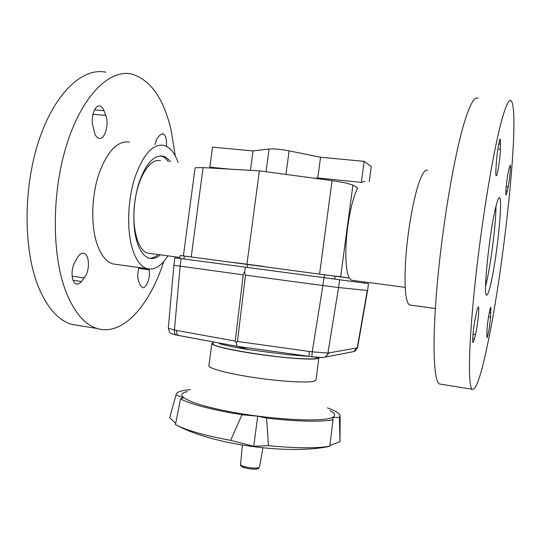 <?xml version="1.0" encoding="UTF-8"?>
<svg xmlns="http://www.w3.org/2000/svg" width="541" height="541" viewBox="0 0 541 541"><rect width="100%" height="100%" fill="white"/><g stroke="black" fill="none" stroke-linecap="round" stroke-linejoin="round"><path stroke-width="0.81" d="M149.485 258.273C152.427 258.3 155.355 257.063 158.249 254.561M160.461 160.778C150.459 157.539 137.962 176.751 134.824 202.124C131.301 227.132 137.894 251.004 147.923 253.195L150.432 253.526M191.223 256.901L203.085 167.588L195.686 167.724L195.037 168.129L183.392 255.873M336.617 276.194L349.405 278.081L351.501 280.238L352.881 280.421M340.647 276.762L352.921 185.11L345.523 182.885L332.079 180.606L319.603 273.868M352.921 185.11L357.635 187.889C353.429 196.755 350.128 209.698 347.728 226.713C344.597 249.523 345.476 271.798 349.405 278.081M364.932 181.235L361.327 182.378L317.783 177.996L315.2 178.341M233.942 262.493L263.339 266.382M203.085 167.588L259.376 170.848L332.079 180.606M246.939 264.191L259.376 170.848M229.398 169.11L209.867 167.149L212.525 147.145L253.039 150.939L250.463 170.334M369.219 181.661L371.241 166.594L364.147 161.34L320.556 157.255L289.11 150.865C280.698 149.296 274.023 148.68 269.073 149.012L253.039 150.939M364.147 161.34L361.327 182.378M320.556 157.255L317.783 177.996M168.359 161.57C166.141 158.547 163.646 156.674 160.873 155.95L160.555 155.876M368.489 283.68L367.569 290.51L368.489 283.68M181.12 258.618L174.885 257.793L173.891 265.286L180.126 266.138L181.12 258.618L245.316 267.153L244.769 271.271L243.24 274.848L180.126 266.138L174.445 330.01L168.298 328.333L173.891 265.286M333.932 278.973L323.951 277.641L322.896 285.533L338.551 287.541L339.599 279.738L333.932 278.973M219.403 343.677C225.901 345.537 235.693 347.525 248.792 349.655L286.831 354.571L308.87 356.343L309.324 351.454L237.445 341.445L236.14 342.446L235.213 341.094L176.576 330.429C176.386 333.114 177.008 334.784 178.456 335.454L237.188 346.328L311.846 356.729L322.47 357.554L324.397 357.283C326.311 356.546 327.488 355.146 327.927 353.084L312.211 351.819L311.846 356.729C316.864 357.473 321.05 357.662 324.397 357.283L323.822 357.445M317.986 357.344L317.946 357.642C317.452 359.062 310.074 359.298 295.819 358.345C262.554 356.161 209.976 346.646 212.924 343.63L213.086 342.412M351.873 351.968L354.964 351.156L357.56 347.667L354.964 351.156L352.847 351.751M236.14 342.446L237.107 346.301L248.792 349.655M328.84 352.989L325.729 357.019L353.888 351.528L356.519 348.025L327.927 353.084L338.551 287.535L367.292 290.456L357.249 347.836L356.519 348.025M309.324 351.454L312.211 351.819L322.903 285.533L245.486 275.153C245.087 275.092 244.85 273.8 244.769 271.271M178.638 335.508L176.217 335.007C174.804 334.318 174.209 332.654 174.445 330.01L176.576 330.429M179.74 258.429L180.133 255.467L349.425 278.115M247.027 267.382L247.44 264.265M339.599 279.738L368.205 283.64M245.316 267.153L323.951 277.641M213.046 342.737L211.856 343.494L208.907 365.662C208.244 368.353 228.16 373.716 254.797 377.638C281.394 381.588 307.924 383.062 314.24 381.155L316.045 379.958L318.892 357.412M211.856 343.494C211.274 345.591 231.271 350.365 257.922 354.213C284.539 358.074 311.007 359.995 317.242 358.683L319.014 357.797M230.635 440.36L225.414 439.387C202.895 434.93 186.773 430.257 177.049 425.368L175.48 424.523L180.532 398.873C188.992 403.464 205.546 408.09 230.189 412.742L241.962 414.758L257.726 416.171L266.639 418.152L268.431 445.676L253.709 446.264L230.635 440.36L241.962 414.758M177.049 425.368C212.593 444.851 289.78 455.049 329.746 446.305L329.821 446.183C316.485 448.503 296.022 448.327 268.431 445.676M175.697 423.434L169.678 417.686M330.044 410.66C335.217 413.398 336.022 415.657 332.451 417.436C323.41 422.19 274.72 419.951 232.63 412.208C190.439 404.533 171.625 394.815 187.348 391.616M340.093 416.002L339.991 441.645L329.895 445.527M253.709 446.264L257.726 416.171M329.821 446.183L333.026 419.823L332.701 417.483L339.363 417.402L339.991 441.645M169.651 417.78L176.305 393.943C177.252 391.772 181.999 390.338 190.533 389.642M327.488 407.914C335.542 410.829 339.748 413.452 340.093 415.792L339.363 417.402M333.026 419.823C320.029 422.108 297.895 421.554 266.639 418.152M176.292 395.018L183.406 397.831L180.532 398.873M485.568 286.23L486.717 281.421C491.214 261.594 495.969 223.237 495.982 206.256M495.407 208.664C489.233 234.172 483.093 294.791 486.454 295.082C487.556 295.785 489.145 291.423 491.214 281.996C497.125 255.765 502.873 199.825 499.647 197.823C498.707 197.025 497.294 200.643 495.407 208.664M477.96 98.462C474.491 96.034 469.825 104.44 463.968 123.679C454.129 156.572 442.646 224.102 437.365 282.591C432.043 341.188 433.51 380.053 439.238 383.941L441.348 384.279M500.1 126.526C491.695 159.906 480.739 228.349 474.64 287.433C468.499 346.639 468.066 385.632 472.07 389.263C475.891 390.805 481.091 375.725 487.664 344.022C504.3 266.03 520.523 111.967 511.198 100.809C508.783 98.428 505.091 107.003 500.1 126.526M427.654 170.293C425.098 169.062 422.034 173.735 418.47 184.312C413.006 200.887 407.698 231.447 405.797 257.82C404.107 285.695 405.31 301.398 409.388 304.941L410.741 305.131M487.028 329.286C487.59 320.854 490.193 306.118 490.863 307.457L490.572 317.094C490.031 324.999 487.617 338.72 486.961 337.57L487.028 329.286M506.883 193.063L506.045 195.003C505.091 194.868 507.14 175.717 508.75 169.806L510.271 165.106C511.042 165.384 509.622 179.916 508.155 186.963L506.883 193.063M500.317 152.291C499.613 162.598 497.051 177.09 496.151 175.73C495.739 175.176 495.691 172.552 496.009 167.866L496.442 161.671C497.091 151.778 499.586 137.745 500.418 139.145L500.317 152.291M477.027 310.25C477.656 307.775 478.136 306.673 478.46 306.95C479.603 307.504 477.554 326.439 475.485 334.534L474.41 338.943C473.781 341.479 473.301 342.615 472.969 342.358C472.009 341.953 473.429 327.136 475.289 318.433L477.027 310.25M160.325 254.838C156.586 258.064 152.866 259.18 149.16 258.185C143.838 256.535 139.693 250.808 136.724 240.982C132.227 225.496 133.086 201.448 138.936 183.014C145.739 163.747 153.766 154.794 163.003 156.16C165.762 156.883 168.244 158.756 170.449 161.779M163.761 261.533C149.742 305.198 123.017 336.367 97.245 328.509C84.538 324.654 74.016 312.15 65.677 290.99C51.523 253.993 51.645 191.25 67.212 143.074C82.732 94.776 109.918 69.005 131.761 74.049C150.729 79.872 163.889 98.753 171.24 130.692L175.277 155.97M79.568 325.641L71.669 324.357C58.354 320.428 47.277 307.937 38.418 286.886C23.371 250.098 23.053 187.964 38.945 140.335C54.783 92.579 82.983 67.138 105.867 72.224M167.947 255.852C161.374 266.104 154.428 270.378 147.125 268.674C140.795 266.713 135.832 259.917 132.234 248.265C126.695 229.648 127.649 200.393 134.75 177.962C143.007 154.564 152.711 143.69 163.855 145.346C169.894 147.091 174.662 152.826 178.151 162.55M116.565 264.448L112.995 263.954C106.219 261.945 100.842 255.163 96.88 243.606C90.78 225.137 91.483 196.227 98.807 174.114C107.368 151.054 117.607 140.383 129.522 142.1M77.275 257.841C79.331 254.304 81.529 252.789 83.869 253.31C88.988 254.365 90.07 268.126 85.721 275.748L81.468 281.509C79.791 283.572 78.087 284.377 76.355 283.937C71.52 282.984 70.458 269.722 74.719 262.48L77.275 257.841M105.766 115.402C109.417 124.288 104.731 140.187 98.935 138.307C97.252 137.86 95.885 136.325 94.824 133.701L92.802 125.411C90.631 116.525 95.121 104.474 99.936 106.022C101.634 106.469 102.993 108.024 104.014 110.689L105.766 115.402L92.937 114.3M154.936 144.508L156.734 139.165L157.844 137.515L160.035 134.959L162.868 133.668C165.729 135.081 166.926 139.301 166.466 146.334M148.944 269.046L149.086 269.77C150.77 277.134 146.347 289.077 142.418 287.555L140.16 285.033L138.767 281.618C137.38 277.655 137.455 272.962 138.976 267.545M269.073 149.012L266.044 171.74M289.11 150.865L285.966 174.418M243.24 274.848L235.213 341.094M237.445 341.445L245.486 275.153M334.663 279.068L335.075 275.957M324.12 277.661L324.539 274.524M183.974 258.997L184.373 256.001M363.856 283.051L364.012 281.895M241.834 465.693C239.271 467.431 254.96 470.359 257.726 468.648M240.61 464.516C238.743 467.444 254.628 470.663 258.51 468.418L259.065 467.532C256.272 469.311 239.9 466.626 240.61 464.516L242.375 444.878M490.917 312.502L489.341 312.285M475.485 334.534L472.996 334.176M474.41 338.943L472.692 338.693M500.709 144.109L498.768 143.94M500.493 149.289L497.869 149.066M508.155 186.963L506.193 186.767M507.316 191.122L505.882 190.987M490.572 317.094L488.537 316.816M138.739 268.336L149.086 269.77M94.499 109.891L104.014 110.689M73.062 280.279L81.468 281.509M72.109 276.153L84.315 277.925M179.876 257.435L147.923 253.195M405.168 287.366L351.501 280.238M357.56 347.667L367.569 290.51M311.839 356.715L237.147 346.321M168.298 328.333L169.522 332.16C169.766 333.141 171.997 334.088 176.217 335.007L237.107 346.301M364.208 281.922L364.052 283.078M176.251 394.139L170.124 416.09M259.538 467.039L262.98 447.63M472.07 389.263L439.238 383.941M435.336 308.532L409.388 304.941M499.647 197.823L499.147 197.769M71.669 324.357L97.245 328.509M112.995 263.954L147.125 268.674M83.869 253.31L82.935 253.188M162.868 133.668L162.307 133.613M99.936 106.022L99.057 105.955M160.873 155.95L163.003 156.16"/></g></svg>
